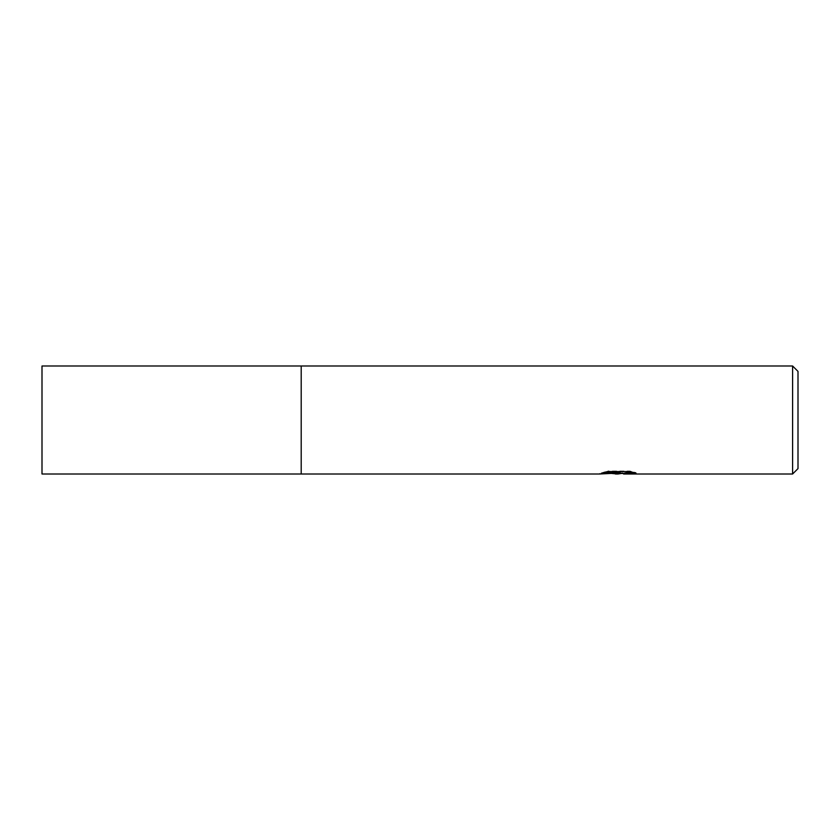 <?xml version="1.0" encoding="UTF-8"?>
<svg xmlns="http://www.w3.org/2000/svg" width="840" height="840" viewBox="0 0 840 840"><rect width="100%" height="100%" fill="white"/><g stroke="black" fill="none" stroke-linecap="round" stroke-linejoin="round"><path stroke-width="0.63" stroke-dasharray="4.2 3.15" d="M618.587 473.078L632.195 471.996L632.195 473.036L623.721 473.456M632.195 473.036L632.195 473.582L632.195 472.553L621.442 473.456M623.721 474.002L632.195 473.582M633.559 472.437L635.996 472.594L629.822 470.999L608.517 470.999L608.517 471.566M629.822 470.999L629.822 471.566M635.996 472.594L635.996 473.141M632.195 471.996L632.195 472.553M611.72 473.466L607.53 470.999L615.447 473.456M608.517 470.999L602.9 472.427L604.842 472.427M620.162 472.427L600.001 473.351L611.909 473.456M601.125 472.973L608.244 470.831M602.9 472.427L602.9 472.973M600.001 473.351L600.001 473.886M608.244 471.398L601.125 473.519M599.624 474.002L599.624 473.456M798 371.395L798 468.605M792.603 365.999L792.603 474.002M301.203 365.999L301.203 474.002M42 365.999L42 474.002M617.883 473.97L617.883 473.435M617.999 473.456L618.839 473.456"/><path stroke-width="1.26" d="M604.842 472.427L620.162 472.427L620.162 472.973L599.624 474.002L301.203 474.002L301.203 365.999L792.603 365.999L798 371.395L798 468.605L792.603 474.002L623.721 474.002L623.679 473.34L626.042 472.857L633.559 472.437M301.203 474.002L301.203 365.999L301.203 474.002L42 474.002L42 365.999L301.203 365.999M621.442 473.456L617.999 474.002L611.72 473.466M617.999 474.002L615.447 474.002M792.603 474.002L792.603 365.999M620.162 472.973L602.9 472.973L608.517 471.566L629.822 471.566L635.996 473.141L623.511 473.97M611.909 473.456L618.587 473.078M618.839 473.456L623.511 473.456"/></g></svg>

